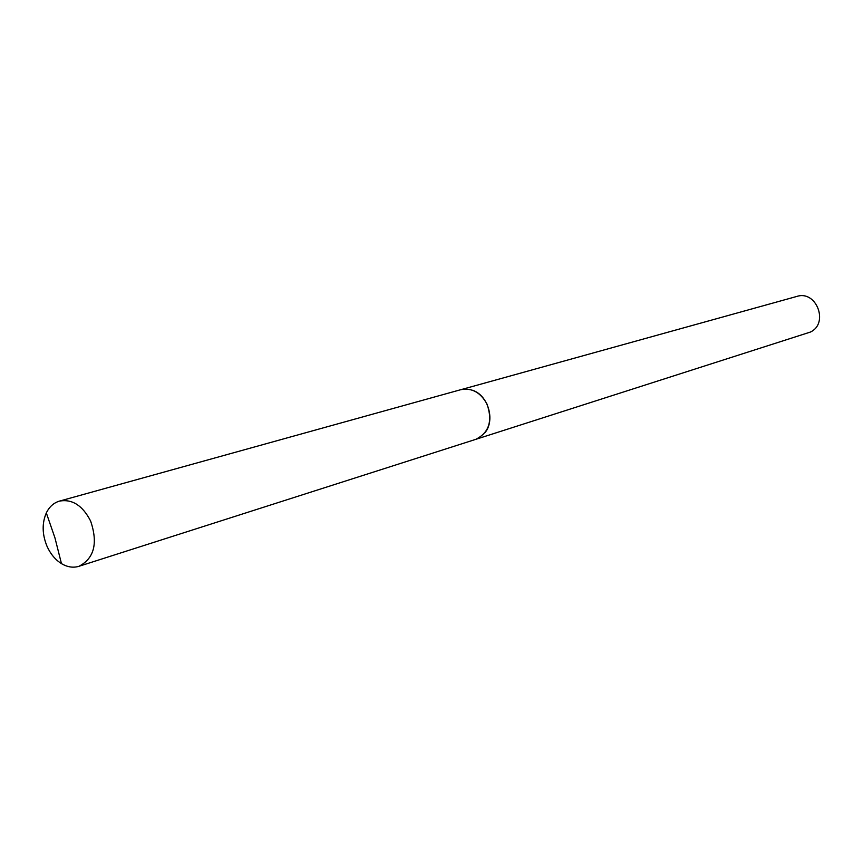 <?xml version="1.0" encoding="UTF-8"?>
<svg xmlns="http://www.w3.org/2000/svg" width="863" height="863" viewBox="0 0 863 863"><rect width="100%" height="100%" fill="white"/><g stroke="black" fill="none" stroke-linecap="round" stroke-linejoin="round"><path stroke-width="1.29" d="M476.29 439.181L810.292 332.093C829.203 323.593 816.517 289.892 796.883 296.419L461.457 389.526M531.888 369.99L532.471 369.806M485.125 432.503C495.405 419.914 488.005 395.146 472.503 390.249M90.669 521.133C82.654 505.513 72.265 498.836 59.482 501.101C53.743 502.795 49.353 506.743 46.322 512.935C41.888 523.226 42.125 534.37 47.055 546.365C50.529 554.024 55.329 559.774 61.456 563.615C67.379 567.131 73.215 568.027 78.954 566.301C94.207 558.393 98.102 543.334 90.669 521.133M78.954 566.301L475.642 439.396C489.008 432.805 492.816 421.09 487.066 404.229C480.648 392.438 471.899 387.595 460.799 389.688L59.482 501.101M61.456 563.615L54.973 537.951L46.322 512.935"/></g></svg>
